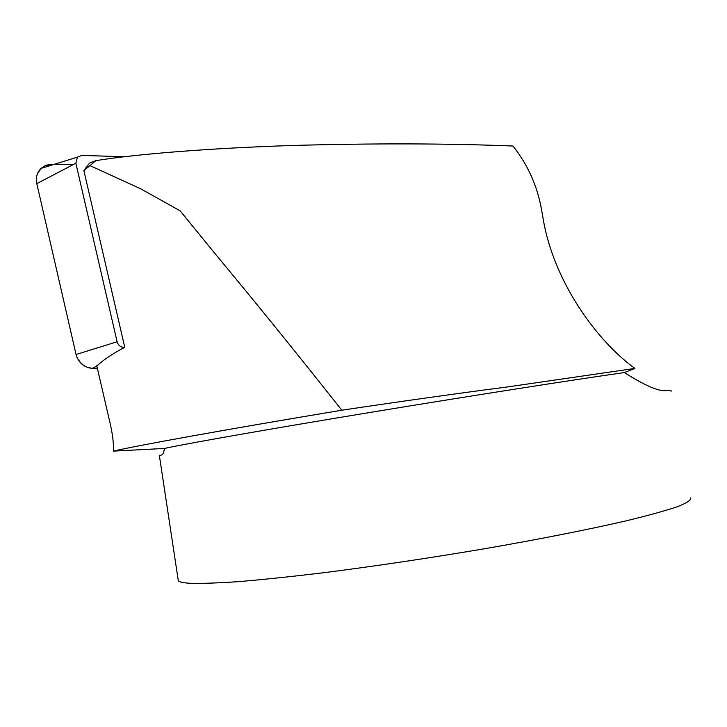 <?xml version="1.0" encoding="UTF-8"?>
<svg xmlns="http://www.w3.org/2000/svg" width="727" height="727" viewBox="0 0 727 727"><rect width="100%" height="100%" fill="white"/><g stroke="black" fill="none" stroke-linecap="round" stroke-linejoin="round"><path stroke-width="1.09" d="M624.32 372.56C572.885 379.885 470.096 395.961 371.806 412.164C273.416 428.376 194.818 442.152 169.355 447.423L164.511 448.45L113.457 451.113C136.158 445.751 223.616 429.902 341.808 410.219C402.113 401.204 457.437 393.425 507.791 386.9L634.935 368.416L624.32 372.56C644.985 385.619 658.907 391.626 666.086 390.581C670.285 390.499 671.948 390.735 671.085 391.29M178.024 578.928L178.324 580.918C179.687 582.1 183.577 582.89 189.983 583.272C201.543 583.617 218.045 583.045 239.51 581.564C263.701 579.519 291.827 576.566 323.906 572.703C375.386 566.124 429.212 558.1 485.382 548.612C539.579 539.189 588.016 529.619 625.111 521.095C647.612 515.652 665.051 510.854 677.428 506.71C686.815 502.993 691.223 500.067 690.65 497.94M159.458 456.102L159.386 455.62L161.812 454.929C162.848 454.666 163.757 452.503 164.511 448.45M341.808 410.219C298.343 355.194 255.877 302.75 214.41 252.878L180.114 210.803L140.674 188.802L90.012 165.638L83.869 170.536L124.762 347.315L121.109 349.26C111.313 354.64 103.725 359.783 98.345 364.7L93.111 368.244C84.432 367.871 78.752 363.291 76.062 354.512L36.804 183.64C35.614 177.642 36.986 172.59 40.93 168.473L45.946 165.265L51.908 164.266M113.457 451.113C113.721 443.824 112.712 434.991 110.422 424.604L96.855 366.108L98.345 364.7M90.012 165.638L95.764 160.649L89.566 163.112L83.869 170.536M95.764 160.649C138.893 153.688 212.357 148.135 291.354 145.509C373.324 143.192 447.205 143.364 512.989 146.027C527.702 164.556 537.198 185.658 541.479 209.321L542.951 217.627C553.438 282.63 598.312 342.208 634.935 368.416M124.562 156.759L81.869 155.414L77.471 157.105L75.853 163.211L117.12 341.763C118.201 345.298 120.482 347.161 123.953 347.333L124.762 347.315M76.989 357.393C81.606 365.935 88.376 369.507 97.318 368.107L93.111 368.244M117.12 341.763L76.062 354.512L36.804 183.64L75.853 163.211M36.35 179.951L36.695 176.325M37.804 172.935L42.084 167.455M45.047 165.638C53.925 164.148 63.14 163.884 72.709 164.856M123.953 347.333L121.109 349.26M159.386 455.62L178.324 580.918M77.471 157.105L40.93 168.473"/></g></svg>
